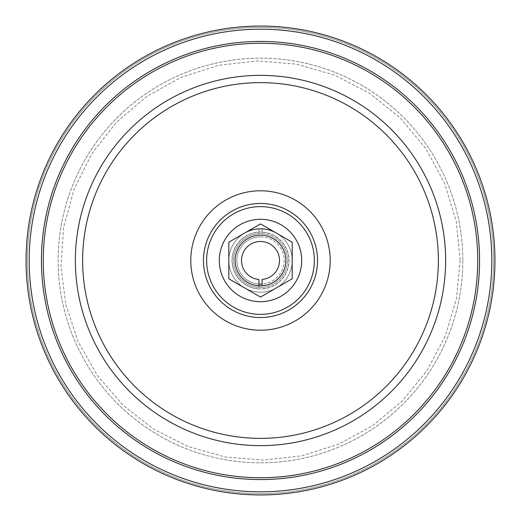 <?xml version="1.0" encoding="UTF-8"?>
<svg xmlns="http://www.w3.org/2000/svg" width="521" height="521" viewBox="0 0 521 521"><rect width="100%" height="100%" fill="white"/><g stroke="black" fill="none" stroke-linecap="round" stroke-linejoin="round"><path stroke-width="0.39" stroke-dasharray="2.6 1.95" d="M317.536 260.5A57.036 57.036 0 0 1 231.982 309.891A57.036 57.036 0 0 1 231.982 211.109A57.036 57.036 0 0 1 317.536 260.5A57.036 57.036 0 0 1 231.982 309.891A57.036 57.036 0 0 1 231.982 211.109A57.036 57.036 0 0 1 317.536 260.5A57.036 57.036 0 0 1 231.982 309.891A57.036 57.036 0 0 1 231.982 211.109A57.036 57.036 0 0 1 317.536 260.5A57.036 57.036 0 0 1 231.982 309.891A57.036 57.036 0 0 1 231.982 211.109A57.036 57.036 0 0 1 317.536 260.5A57.036 57.036 0 0 1 231.982 309.891A57.036 57.036 0 0 1 231.982 211.109A57.036 57.036 0 0 1 317.536 260.5M301.692 260.5A41.192 41.192 0 0 1 239.901 296.175A41.192 41.192 0 0 1 239.901 224.825A41.192 41.192 0 0 1 301.692 260.5M494.95 260.5A234.45 234.45 0 0 1 143.275 463.54A234.45 234.45 0 0 1 143.275 57.46A234.45 234.45 0 0 1 494.95 260.5M258.917 287.384L258.917 285.801A25.347 25.347 0 0 1 238.813 247.371A25.347 25.347 0 0 1 282.187 247.371A25.347 25.347 0 0 1 262.083 285.801L262.083 279.445A19.01 19.01 0 0 0 276.697 250.542A19.01 19.01 0 0 0 244.303 250.542A19.01 19.01 0 0 0 258.917 279.445L258.917 287.384A26.936 26.936 0 0 1 237.446 246.576A26.936 26.936 0 0 1 283.554 246.576A26.936 26.936 0 0 1 262.083 287.384M258.917 288.973A28.518 28.518 0 0 1 236.072 245.788A28.518 28.518 0 0 1 284.928 245.788A28.518 28.518 0 0 1 262.083 288.973M262.083 233.616L262.083 228.856L262.083 233.616A26.936 26.936 0 0 1 283.554 274.424A26.936 26.936 0 0 1 237.446 274.424A26.936 26.936 0 0 1 258.917 233.616L258.917 228.856L258.917 233.616M276.345 233.056A31.683 31.683 0 0 1 284.772 280.865A31.683 31.683 0 0 1 236.228 280.865A31.683 31.683 0 0 1 244.655 233.056A31.683 31.683 0 0 0 236.228 280.865A31.683 31.683 0 0 0 284.772 280.865A31.683 31.683 0 0 0 276.345 233.056M262.083 232.229A28.316 28.316 0 0 1 284.753 275.114A28.316 28.316 0 0 1 236.247 275.114A28.316 28.316 0 0 1 258.917 232.229M262.083 228.856A31.683 31.683 0 0 1 287.67 276.801A31.683 31.683 0 0 1 233.33 276.801A31.683 31.683 0 0 1 258.917 228.856M258.917 284.082A23.634 23.634 0 0 1 236.879 259.705A23.634 23.634 0 0 1 260.5 236.866A23.634 23.634 0 0 1 284.121 259.705A23.634 23.634 0 0 1 262.083 284.082M258.917 285.801A25.347 25.347 0 0 1 235.166 259.705A25.347 25.347 0 0 1 260.5 235.153A25.347 25.347 0 0 1 285.834 259.705A25.347 25.347 0 0 1 262.083 285.801M260.5 236.866A23.634 23.634 0 0 1 280.969 272.32A23.634 23.634 0 0 1 240.031 272.32A23.634 23.634 0 0 1 260.5 236.866M260.5 235.153A25.347 25.347 0 0 0 238.546 273.173A25.347 25.347 0 0 0 282.454 273.173A25.347 25.347 0 0 0 260.5 235.153M228.817 278.794L228.817 242.206L260.5 223.913L292.183 242.206L292.183 278.794L260.5 297.087L228.817 278.794M260.5 228.817A31.683 31.683 0 0 1 287.944 276.345A31.683 31.683 0 0 1 233.056 276.345A31.683 31.683 0 0 1 260.5 228.817M260.5 301.692A41.192 41.192 0 0 0 296.175 239.901A41.192 41.192 0 0 0 224.825 239.901A41.192 41.192 0 0 0 260.5 301.692M491.811 260.5A231.311 231.311 0 0 1 144.845 460.818A231.311 231.311 0 0 1 144.845 60.182A231.311 231.311 0 0 1 491.811 260.5M479.567 260.5A219.067 219.067 0 0 1 150.966 450.216A219.067 219.067 0 0 1 150.966 70.784A219.067 219.067 0 0 1 479.567 260.5M477.75 260.5A217.25 217.25 0 0 1 151.878 448.64A217.25 217.25 0 0 1 151.878 72.36A217.25 217.25 0 0 1 477.75 260.5M445.637 260.5A185.137 185.137 0 0 1 167.931 420.831A185.137 185.137 0 0 1 167.931 100.169A185.137 185.137 0 0 1 445.637 260.5M438.369 260.5A177.869 177.869 0 0 1 171.565 414.54A177.869 177.869 0 0 1 171.565 106.46A177.869 177.869 0 0 1 438.369 260.5M330.21 260.5A69.71 69.71 0 0 1 225.645 320.871A69.71 69.71 0 0 1 225.645 200.129A69.71 69.71 0 0 1 330.21 260.5M314.365 260.5A53.865 53.865 0 0 1 233.564 307.149A53.865 53.865 0 0 1 233.564 213.851A53.865 53.865 0 0 1 314.365 260.5M493.628 260.5A233.128 233.128 0 0 1 143.939 462.394A233.128 233.128 0 0 1 143.939 58.606A233.128 233.128 0 0 1 493.628 260.5A233.128 233.128 0 0 1 143.939 462.394A233.128 233.128 0 0 1 143.939 58.606A233.128 233.128 0 0 1 493.628 260.5M462.824 260.5A202.324 202.324 0 0 1 159.335 435.719A202.324 202.324 0 0 1 159.335 85.281A202.324 202.324 0 0 1 462.824 260.5A202.324 202.324 0 0 1 159.335 435.719A202.324 202.324 0 0 1 159.335 85.281A202.324 202.324 0 0 1 462.824 260.5M460.121 260.5L456.461 298.579L445.318 335.921L427.064 370.529L402.466 400.844L372.58 425.69L338.617 444.205L301.854 455.79L263.633 460.095L225.3 456.995L188.192 446.569L153.662 429.128L123.015 405.234L97.479 375.706L78.137 341.691L65.835 304.72L60.977 266.772L63.562 227.846L73.956 189.455L91.826 153.741L116.378 122.37L146.525 96.613L180.982 77.395L218.403 65.372L257.367 60.905L296.449 64.142L334.228 74.991L369.272 93.109L400.213 117.909L425.742 148.498L444.726 183.633L456.311 221.679L460.121 260.5"/><path stroke-width="0.78" d="M301.692 260.5A41.192 41.192 0 0 1 239.901 296.175A41.192 41.192 0 0 1 239.901 224.825A41.192 41.192 0 0 1 301.692 260.5M317.536 260.5A57.036 57.036 0 0 1 231.982 309.891A57.036 57.036 0 0 1 231.982 211.109A57.036 57.036 0 0 1 317.536 260.5M494.95 260.5A234.45 234.45 0 0 1 143.275 463.54A234.45 234.45 0 0 1 143.275 57.46A234.45 234.45 0 0 1 494.95 260.5M258.917 285.801L258.917 279.445A19.01 19.01 0 0 1 244.303 250.542A19.01 19.01 0 0 1 276.697 250.542A19.01 19.01 0 0 1 262.083 279.445L262.083 285.801A25.347 25.347 0 0 1 238.813 247.371A25.347 25.347 0 0 1 282.187 247.371A25.347 25.347 0 0 1 262.083 285.801M262.083 228.856A31.683 31.683 0 0 1 276.345 233.056A31.683 31.683 0 0 0 244.655 233.056A31.683 31.683 0 0 1 258.917 228.856M262.083 284.082A23.634 23.634 0 0 1 258.917 284.082M228.817 278.794L228.817 242.206L260.5 223.913L292.183 242.206L292.183 278.794L260.5 297.087L228.817 278.794M260.5 301.692A41.192 41.192 0 0 0 296.175 239.901A41.192 41.192 0 0 0 224.825 239.901A41.192 41.192 0 0 0 260.5 301.692M314.365 260.5A53.865 53.865 0 0 1 233.564 307.149A53.865 53.865 0 0 1 233.564 213.851A53.865 53.865 0 0 1 314.365 260.5M330.21 260.5A69.71 69.71 0 0 1 225.645 320.871A69.71 69.71 0 0 1 225.645 200.129A69.71 69.71 0 0 1 330.21 260.5M438.369 260.5A177.869 177.869 0 0 1 171.565 414.54A177.869 177.869 0 0 1 171.565 106.46A177.869 177.869 0 0 1 438.369 260.5M445.637 260.5A185.137 185.137 0 0 1 167.931 420.831A185.137 185.137 0 0 1 167.931 100.169A185.137 185.137 0 0 1 445.637 260.5M477.75 260.5A217.25 217.25 0 0 1 151.878 448.64A217.25 217.25 0 0 1 151.878 72.36A217.25 217.25 0 0 1 477.75 260.5M479.567 260.5A219.067 219.067 0 0 1 150.966 450.216A219.067 219.067 0 0 1 150.966 70.784A219.067 219.067 0 0 1 479.567 260.5M491.811 260.5A231.311 231.311 0 0 1 144.845 460.818A231.311 231.311 0 0 1 144.845 60.182A231.311 231.311 0 0 1 491.811 260.5"/></g></svg>
